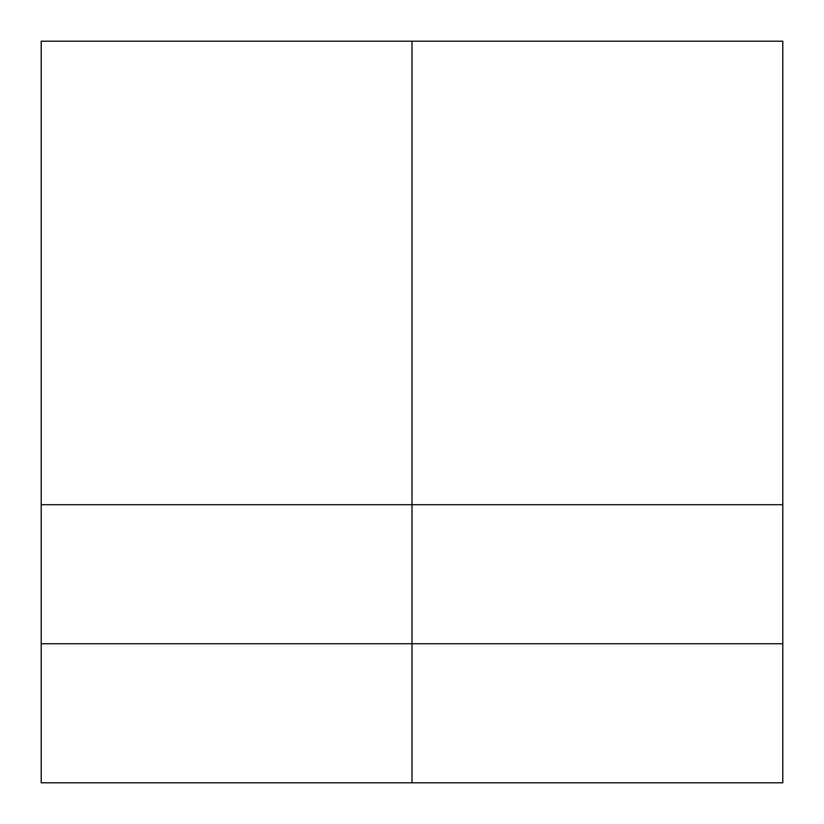 <?xml version="1.0" encoding="UTF-8"?>
<svg xmlns="http://www.w3.org/2000/svg" width="824" height="824" viewBox="0 0 824 824"><rect width="100%" height="100%" fill="white"/><g stroke="black" fill="none" stroke-linecap="round" stroke-linejoin="round"><path stroke-width="1.24" d="M41.2 504.7L41.2 782.8L41.2 643.75L412 643.75L412 782.8L41.2 782.8L782.8 782.8L782.8 41.2L41.2 41.2L41.2 504.7L412 504.7L412 643.75L41.2 643.75L41.2 41.2L412 41.2L412 643.75L782.8 643.75L782.8 41.2L412 41.2L412 504.7L782.8 504.7L41.2 504.7L41.2 99.374M412 643.75L782.8 643.75L782.8 782.8L412 782.8L412 643.75"/></g></svg>
